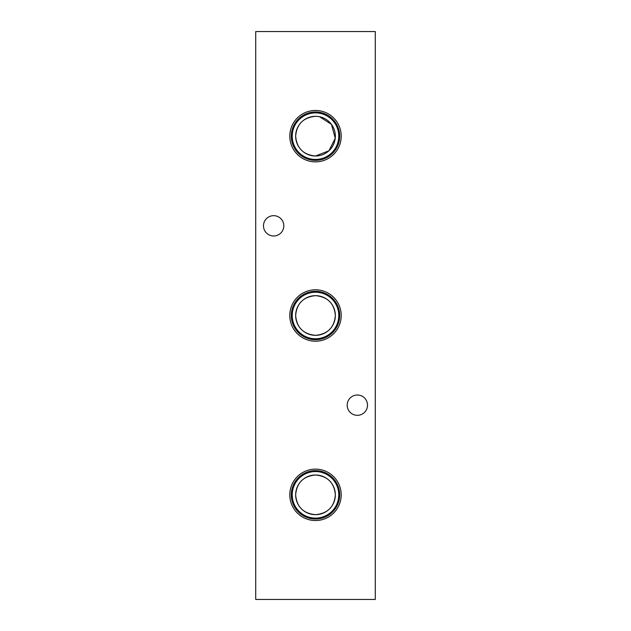 <?xml version="1.0" encoding="UTF-8"?>
<svg xmlns="http://www.w3.org/2000/svg" width="631" height="631" viewBox="0 0 631 631"><rect width="100%" height="100%" fill="white"/><g stroke="black" fill="none" stroke-linecap="round" stroke-linejoin="round"><path stroke-width="0.95" d="M315.5 110.457A25.705 25.705 0 0 0 289.795 136.162A25.705 25.705 0 0 0 315.5 161.867A25.705 25.705 0 0 0 341.205 136.162A25.705 25.705 0 0 0 315.5 110.457M315.5 111.963A24.199 24.199 0 0 0 291.301 136.162A24.199 24.199 0 0 0 315.5 160.361A24.199 24.199 0 0 0 339.699 136.162A24.199 24.199 0 0 0 315.5 111.963M315.5 112.886A23.276 23.276 0 0 0 292.224 136.162A23.276 23.276 0 0 0 315.5 159.446A23.276 23.276 0 0 0 338.776 136.162A23.276 23.276 0 0 0 315.5 112.886M319.554 116.735L331.441 124.346L335.242 138.205L328.948 150.754L315.5 156.007A19.845 19.845 0 0 0 335.345 136.162A19.845 19.845 0 0 0 315.5 116.317A19.845 19.845 0 0 0 295.655 136.162A19.845 19.845 0 0 0 315.5 156.007C303.306 154.808 296.688 148.19 295.655 136.162C296.696 124.126 303.314 117.508 315.5 116.317L317.551 116.419M315.5 289.795A25.705 25.705 0 0 0 289.795 315.5A25.705 25.705 0 0 0 315.5 341.205A25.705 25.705 0 0 0 341.205 315.5A25.705 25.705 0 0 0 315.5 289.795M315.5 291.301A24.199 24.199 0 0 0 291.301 315.5A24.199 24.199 0 0 0 315.5 339.699A24.199 24.199 0 0 0 339.699 315.5A24.199 24.199 0 0 0 315.5 291.301M315.5 292.224A23.276 23.276 0 0 0 292.224 315.5A23.276 23.276 0 0 0 315.5 338.776A23.276 23.276 0 0 0 338.776 315.5A23.276 23.276 0 0 0 315.5 292.224M315.5 295.655A19.845 19.845 0 0 0 295.655 315.5A19.845 19.845 0 0 0 315.5 335.345C303.282 334.146 296.665 327.513 295.655 315.437C296.72 303.44 303.33 296.846 315.5 295.655C327.702 296.846 334.32 303.472 335.345 315.532C334.296 327.544 327.678 334.146 315.5 335.345A19.845 19.845 0 0 0 335.345 315.5A19.845 19.845 0 0 0 315.5 295.655M315.5 469.133A25.705 25.705 0 0 0 289.795 494.838A25.705 25.705 0 0 0 315.5 520.543A25.705 25.705 0 0 0 341.205 494.838A25.705 25.705 0 0 0 315.5 469.133M315.5 470.639A24.199 24.199 0 0 0 291.301 494.838A24.199 24.199 0 0 0 315.5 519.037A24.199 24.199 0 0 0 339.699 494.838A24.199 24.199 0 0 0 315.5 470.639M315.5 471.554A23.276 23.276 0 0 0 292.224 494.838A23.276 23.276 0 0 0 315.5 518.114A23.276 23.276 0 0 0 338.776 494.838A23.276 23.276 0 0 0 315.5 471.554M315.5 474.993A19.845 19.845 0 0 0 295.655 494.838A19.845 19.845 0 0 0 315.5 514.683C303.306 513.484 296.688 506.867 295.655 494.838C296.696 482.802 303.314 476.184 315.5 474.993C327.702 476.192 334.32 482.81 335.345 494.846C334.327 506.859 327.71 513.476 315.5 514.683A19.845 19.845 0 0 0 335.345 494.838A19.845 19.845 0 0 0 315.5 474.993M367.51 405.165A10.159 10.159 0 0 0 357.343 395.006A10.159 10.159 0 0 0 347.184 405.165A10.159 10.159 0 0 0 357.343 415.332A10.159 10.159 0 0 0 367.51 405.165M283.816 225.835A10.159 10.159 0 0 0 273.657 215.668A10.159 10.159 0 0 0 263.49 225.835A10.159 10.159 0 0 0 273.657 235.994A10.159 10.159 0 0 0 283.816 225.835M375.279 31.55L255.721 31.55L255.721 599.45L375.279 599.45L375.279 31.55"/></g></svg>
